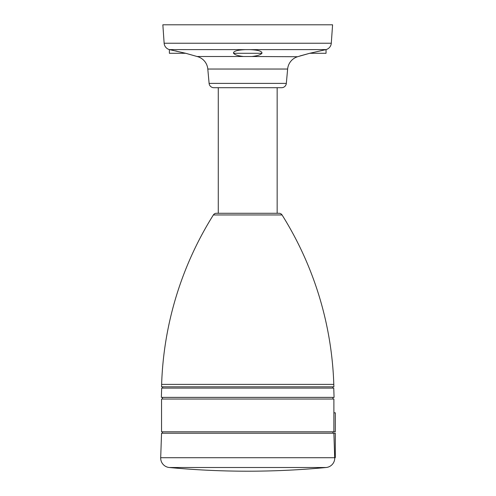 <?xml version="1.0" encoding="UTF-8"?>
<svg xmlns="http://www.w3.org/2000/svg" width="496" height="496" viewBox="0 0 496 496"><rect width="100%" height="100%" fill="white"/><g stroke="black" fill="none" stroke-linecap="round" stroke-linejoin="round"><path stroke-width="0.74" d="M162.496 431.793L162.496 433.219M332.934 431.793L332.934 433.219M333.876 431.793L333.876 412.802L335.308 412.802L335.308 431.793L161.547 431.793L161.547 399.038L333.889 399.038L333.889 412.802M162.496 397.377L162.496 399.038M332.934 397.377L332.934 399.038M334.075 397.377L161.355 397.377L161.677 388.114L333.752 388.114L334.075 397.377M162.676 386.812L162.676 388.114M332.76 386.812L332.76 388.114M279.05 213.28A3.559 3.559 0 0 1 282.063 214.954A339.555 339.555 0 0 1 333.802 384.394L333.889 386.812L161.547 386.812L161.628 384.394A339.555 339.555 0 0 1 213.367 214.954A3.559 3.559 0 0 1 216.386 213.28L279.05 213.28L216.386 213.28M218.277 87.705L218.277 213.28M277.152 87.705L277.152 213.28M299.919 55.974L309.702 53.289L297.569 56.73A14.241 14.241 0 0 0 287.637 69.037L286.328 83.39A4.749 4.749 0 0 1 281.598 87.705L213.832 87.705A4.749 4.749 0 0 1 209.101 83.39L207.799 69.037A14.241 14.241 0 0 0 197.867 56.73L185.727 53.289L169.378 53.289L169.378 49.6L185.727 53.289M233.628 53.289C234.664 54.758 237.962 55.831 243.517 56.507L251.912 56.507C257.455 55.837 260.753 54.765 261.801 53.289M297.569 56.73L251.912 56.507M177.078 51.243L175.336 50.859M173.191 50.4L171.492 50.04M170.364 49.805L169.378 49.6A7.124 7.124 0 0 1 164.139 43.226L162.849 24.8L332.58 24.8L331.291 43.226A7.124 7.124 0 0 1 326.052 49.6L249.916 49.637C257.443 49.966 261.454 51.007 261.956 52.768L261.956 53.289L233.473 53.289L233.473 52.768C233.963 51.007 237.975 49.966 245.514 49.637L249.916 49.637M326.052 49.6L326.052 53.289L309.702 53.289L325.878 49.637M245.514 49.637L169.378 49.6M333.876 433.219L335.308 433.219L335.308 457.672L334.701 457.672L333.876 433.219L161.547 433.219L160.692 457.721A9.498 9.498 0 0 0 169.285 467.505A834.328 834.328 0 0 0 326.145 467.505L169.285 467.505M334.738 457.672L334.744 457.721A9.498 9.498 0 0 1 326.145 467.505M333.802 384.394L161.628 384.394M282.063 214.954L213.367 214.954M286.328 83.39L209.101 83.39M287.637 69.037L207.799 69.037M243.517 56.507L197.234 56.507M331.291 43.226L164.139 43.226M334.744 457.721L160.692 457.721"/></g></svg>
